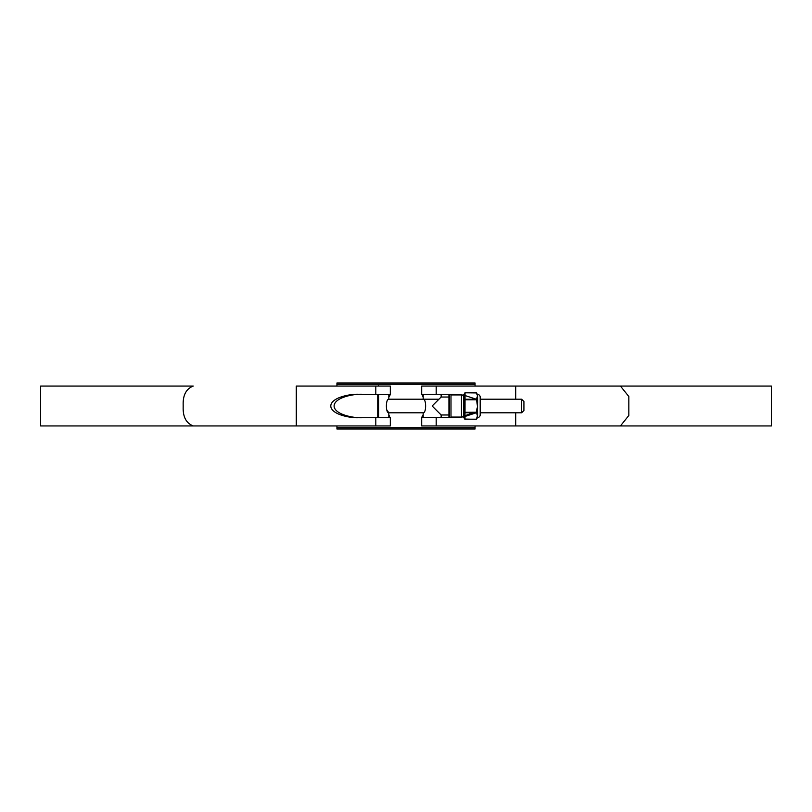 <?xml version="1.0" encoding="UTF-8"?>
<svg xmlns="http://www.w3.org/2000/svg" width="812" height="812" viewBox="0 0 812 812"><rect width="100%" height="100%" fill="white"/><g stroke="black" fill="none" stroke-linecap="round" stroke-linejoin="round"><path stroke-width="1.22" d="M336.939 427.741L475.061 427.741L475.061 429.02L336.939 429.02L336.939 425.935M475.061 427.741L475.061 425.935M475.061 386.065L475.061 384.259L336.939 384.259L336.939 382.98L475.061 382.98L475.061 384.259M336.939 386.065L336.939 384.259M521.619 399.2L523.923 401.504L523.923 410.496L521.619 412.8L521.619 399.2L480.186 399.2M438.957 399.2L388.816 399.2C385.578 398.824 385.578 413.176 388.816 412.8L387.425 410.811M521.619 412.8L480.186 412.8M423.184 394.297L423.184 399.2C426.422 398.824 426.422 413.176 423.184 412.8L388.816 412.8L388.816 417.703M388.816 425.935L377.753 425.935M388.816 386.065L378.656 386.065M377.753 417.723L377.753 394.277M377.753 386.065L378.656 385.801M620.439 425.935L628.833 415.47L628.833 396.53L620.439 386.065L771.4 386.065L771.4 425.935L421.692 425.935L421.692 417.439L453.187 417.723L463.55 416.891M463.55 395.109L453.187 394.277L422.007 394.277L423.184 397.372M423.184 414.627L421.692 417.439M421.692 394.561L421.692 386.065L515.711 386.065L515.711 399.2M423.184 416.82L423.336 417.723M423.336 394.277L423.184 395.18M390.308 417.439L390.308 425.935L40.6 425.935L40.6 386.065L193.266 386.065C186.252 388.775 182.883 395.048 183.167 404.904L183.167 407.096C182.883 416.962 186.252 423.245 193.266 425.935L296.289 425.935L296.289 386.065L390.308 386.065L390.308 394.561L358.813 394.277C350.611 393.81 331.154 397.322 330.768 406C331.154 414.678 350.611 418.19 358.813 417.723L389.993 417.723L388.816 414.627M362.132 394.277C353.92 393.81 334.463 397.322 334.087 406C334.463 414.678 353.92 418.19 362.132 417.723M388.816 395.18L388.664 394.277M388.664 417.723L388.816 416.82M463.55 397.027A2.091 2.091 0 0 0 461.46 394.926L450.995 394.926L450.995 417.074L449.868 417.723L459.074 417.074M463.033 416.343L463.55 416.231M463.794 416.17L472.452 412.953M463.55 395.769L463.033 395.657M459.074 394.926L449.868 394.277L450.995 394.926M463.875 416.83L475.771 412.953M475.771 399.047L463.875 395.17M515.711 425.935L515.711 412.8M388.816 397.372L390.308 394.561M620.439 386.065L515.711 386.065M448.934 394.277L448.934 417.723M450.995 417.074L461.46 417.074A2.091 2.091 0 0 0 463.55 414.973M448.904 397.027L441.139 397.027L432.157 406L441.139 414.973L448.904 414.973M441.139 425.935L423.184 425.935M441.139 417.723L441.139 414.973M441.139 397.027L441.139 394.277M441.139 386.065L423.184 386.065M423.184 417.703L423.184 412.8M463.591 394.876L463.591 417.124L463.55 395.038L465.043 392.703L465.002 419.195L476.299 419.195L477.415 416.069L477.547 416.891L477.547 414.973M477.547 397.027L477.415 395.931L477.588 397.565L476.573 399.25L477.415 406L477.588 394.378A2.771 2.771 0 0 1 480.186 397.149L480.186 414.851A2.771 2.771 0 0 1 477.588 417.622L476.299 419.195M477.131 394.967L476.258 392.703L465.002 392.805L465.002 399.758L476.299 399.758L477.131 396.895M463.591 417.124L464.758 419.134L464.718 399.677M477.588 394.378L477.415 395.931M477.588 394.855L476.573 392.927L477.324 394.703M477.588 408.71L476.573 412.323L477.324 414.556L477.415 406L477.588 414.435M477.324 417.784L477.344 416.972L477.588 417.622M476.573 412.75L464.718 412.75L464.718 419.073L476.258 419.296L477.588 417.145M463.794 395.83L464.484 398.793M464.718 412.323L476.299 412.242L477.131 407.928M476.573 399.25L464.718 399.25M465.002 392.805L476.573 392.927M476.573 399.677L477.131 404.071M476.573 412.323L477.131 415.105M477.415 416.069L477.131 417.033M378.656 394.277L378.656 417.723M436.196 425.935L436.196 417.723M436.196 394.277L436.196 386.065M375.804 425.935L375.804 417.723M375.804 394.277L375.804 386.065M449.523 394.277L449.523 417.723M461.46 394.926L461.46 417.074M477.547 404.082L477.547 407.918M477.588 397.565L477.588 403.29M388.816 399.2L388.816 394.297M476.258 392.703L477.324 394.216"/></g></svg>
